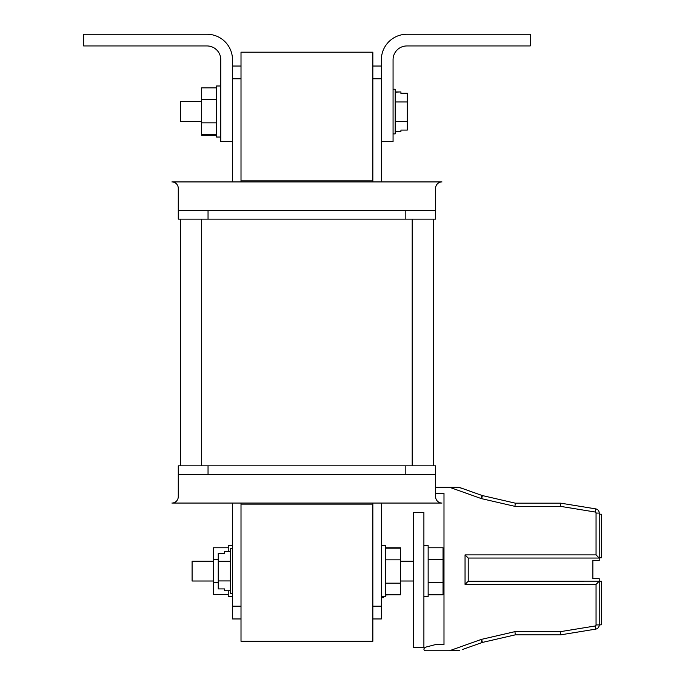<?xml version="1.0" encoding="UTF-8"?>
<svg xmlns="http://www.w3.org/2000/svg" width="685" height="685" viewBox="0 0 685 685"><rect width="100%" height="100%" fill="white"/><g stroke="black" fill="none" stroke-linecap="round" stroke-linejoin="round"><path stroke-width="1.03" d="M459.19 487.343L482.026 495.46A3.194 3.194 0 0 0 482.377 495.563A3.194 3.194 0 0 1 482.026 495.46A3.194 3.194 0 0 0 482.377 495.563L515.3 503.167L560.715 503.167L595.676 508.869A4.256 4.256 0 0 1 599.238 513.074A4.256 4.256 0 0 0 595.676 508.869A4.256 4.256 0 0 1 599.238 513.074A4.256 4.256 0 0 0 595.676 508.869A4.256 4.256 0 0 1 599.238 513.074L599.238 514.212L599.238 513.074L599.238 514.212L599.238 513.074L599.238 514.212L599.238 513.074L599.238 514.212L599.238 513.074L599.238 514.212L599.238 513.074L599.238 514.212L601.37 514.212L601.37 557.813L599.238 557.813L599.238 560.604L599.212 558.052L596.053 554.884L596.053 513.074A1.062 1.062 0 0 0 595.162 512.02L560.458 506.352L514.94 506.352L481.658 498.671A6.379 6.379 0 0 1 480.956 498.466L449.48 487.258L435.591 487.258M599.238 514.212L599.238 557.813M599.238 581.205L601.37 581.205L601.37 624.797L599.238 624.934L599.238 578.679L592.859 578.679L592.859 560.604L592.859 578.679M463.206 488.756L458.436 487.258L449.48 487.258M481.658 498.671L482.377 495.563A3.194 3.194 0 0 1 482.026 495.46A3.194 3.194 0 0 0 482.377 495.563A3.194 3.194 0 0 1 482.026 495.46L480.956 498.466M599.212 558.052L468.215 558.052L468.215 581.24L599.238 581.171L599.238 624.934A4.256 4.256 0 0 1 595.676 629.13L560.715 634.841L515.3 634.841L482.377 642.436A3.194 3.194 0 0 0 482.026 642.547A3.194 3.194 0 0 1 482.377 642.436A3.194 3.194 0 0 0 482.026 642.547L462.717 649.423M595.162 512.02L595.676 508.869A4.256 4.256 0 0 1 599.238 513.074A4.256 4.256 0 0 0 595.676 508.869A4.256 4.256 0 0 1 599.238 513.074A4.256 4.256 0 0 0 595.676 508.869A4.256 4.256 0 0 1 599.238 513.074A4.256 4.256 0 0 0 595.676 508.869A4.256 4.256 0 0 1 599.238 513.074L599.238 558.112M599.238 581.171L599.238 578.679M459.507 650.562L449.48 650.75L480.956 639.542A6.379 6.379 0 0 1 481.658 639.328L514.94 631.647L560.458 631.647L595.162 625.987L595.676 629.13A4.256 4.256 0 0 0 599.212 625.431A4.256 4.256 0 0 1 595.676 629.13A4.256 4.256 0 0 0 599.238 624.934A4.256 4.256 0 0 1 595.676 629.13A4.256 4.256 0 0 0 599.238 624.934A4.256 4.256 0 0 1 595.676 629.13A4.256 4.256 0 0 0 599.238 624.934A4.256 4.256 0 0 1 595.676 629.13A4.256 4.256 0 0 0 599.238 624.934A4.256 4.256 0 0 1 595.676 629.13A4.256 4.256 0 0 0 599.238 624.934L596.053 624.934L596.053 584.399L465.046 584.399L465.046 554.884L596.053 554.884M435.591 493.405L443.991 493.405L443.991 644.602L435.429 644.602L425.984 647.077A3.365 3.365 0 0 0 423.929 648.892L423.929 649.363A1.704 1.704 0 0 0 425.599 650.75L449.48 650.75M592.859 560.604L599.238 560.604M515.3 503.167L514.94 506.352M560.715 503.167L560.458 506.352M514.94 631.647L515.3 634.841M560.458 631.647L560.715 634.841M468.215 558.052L465.046 554.884M468.215 581.24L465.046 584.399M599.212 581.24L596.053 584.399M481.658 639.328L482.377 642.436A3.194 3.194 0 0 0 482.026 642.547L480.956 639.542M423.895 596.626L428.151 596.626L428.151 545.585L423.895 545.585M423.895 647.565L423.895 512.526L413.26 512.526L413.26 647.565L423.895 647.565M428.151 594.828L443.041 594.828L428.151 594.434M443.041 594.434L443.041 547.777L428.151 547.777M443.041 559.439L428.151 559.439M443.041 582.772L428.151 582.772M381.365 545.585L385.621 545.585L385.621 596.626L381.365 596.626M385.621 547.777L400.502 547.777L400.502 594.828L385.621 594.828M400.502 583.158L385.621 583.158M400.502 548.171L385.621 548.171M400.502 559.833L385.621 559.833M433.468 465.834L433.468 219.14M400.93 93.177L407.31 93.177L407.31 130.081L400.93 130.081L400.93 131.434L395.185 131.434M407.31 121.613L395.185 121.613M395.185 91.936L400.93 91.936L395.185 92.141M407.31 93.494L400.93 93.494L400.93 92.141M407.31 101.962L395.185 101.962M393.062 133.892L395.185 133.892L395.185 89.23L393.062 89.23M232.498 593.433L230.374 593.433L230.374 548.779L232.498 548.779M230.374 590.753L224.629 590.753L224.629 588.92L218.25 588.92L218.25 553.292L224.629 553.292L224.629 551.459L230.374 551.459M218.25 580.931L230.374 580.931M218.25 561.28L230.374 561.28M201.664 121.416L180.395 121.416L180.395 101.568L201.664 101.568M381.365 597.688L383.489 597.688L383.489 596.626M213.36 581.017L192.091 581.017L192.091 561.195L213.36 561.195M232.498 596.626L228.242 596.626L228.242 590.753M220.801 137.043L216.546 137.043L216.546 85.942L220.801 85.942M216.546 87.851L201.664 87.851L201.664 135.21L216.546 135.21M220.801 141.649L220.801 59.766A13.82 13.82 0 0 0 206.981 45.946L83.63 45.946L83.63 34.25L206.981 34.25A25.516 25.516 0 0 1 232.498 59.766L232.498 141.649L220.801 141.649M232.498 141.649L232.498 181.927M530.233 45.946L530.233 34.25L406.881 34.25A25.516 25.516 0 0 0 381.365 59.766L381.365 141.649L393.062 141.649L393.062 59.766A13.82 13.82 0 0 1 406.881 45.946L530.233 45.946M381.365 141.649L381.365 181.927M228.242 594.434L213.36 594.434L213.36 547.777L228.242 547.777M228.242 551.459L228.242 545.585L232.498 545.585M241.009 504.117L372.854 504.117L372.854 641.288L241.009 641.288L241.009 503.055M178.271 474.345L178.271 465.834L435.591 465.834L435.591 496.676A6.379 6.379 0 0 0 441.971 503.055L171.892 503.055A6.379 6.379 0 0 0 178.271 496.676L178.271 474.345L435.591 474.345M178.271 210.637L178.271 219.14L435.591 219.14L435.591 188.306A6.379 6.379 0 0 1 441.971 181.927L171.892 181.927A6.379 6.379 0 0 1 178.271 188.306L178.271 210.637L435.591 210.637L435.591 219.14M241.009 180.866L241.009 52.197L372.854 52.197L372.854 180.866L241.009 180.866L241.009 181.927M171.892 181.927A6.379 6.379 0 0 1 178.271 188.306A6.379 6.379 0 0 0 171.892 181.927A6.379 6.379 0 0 1 178.271 188.306A6.379 6.379 0 0 0 171.892 181.927A6.379 6.379 0 0 1 178.271 188.306A6.379 6.379 0 0 0 171.892 181.927A6.379 6.379 0 0 1 178.271 188.306A6.379 6.379 0 0 0 171.892 181.927M171.892 503.055A6.379 6.379 0 0 0 178.271 496.676A6.379 6.379 0 0 1 171.892 503.055A6.379 6.379 0 0 0 178.271 496.676A6.379 6.379 0 0 1 171.892 503.055A6.379 6.379 0 0 0 178.271 496.676A6.379 6.379 0 0 1 171.892 503.055A6.379 6.379 0 0 0 178.271 496.676A6.379 6.379 0 0 1 171.892 503.055M372.854 504.117L372.854 503.055M372.854 618.957L381.365 618.957L381.365 503.055M241.009 606.199L232.498 606.199L232.498 618.957L241.009 618.957M232.498 606.199L232.498 503.055M381.365 606.199L372.854 606.199M372.854 180.866L372.854 181.927M372.854 78.784L381.365 78.784M381.365 66.025L372.854 66.025M232.498 78.784L241.009 78.784M241.009 66.025L232.498 66.025M180.395 465.834L180.395 219.14M213.36 582.772L218.25 582.772M213.36 559.439L218.25 559.439M389.234 594.828L385.621 595.008M400.93 130.081L400.93 131.22M201.664 122.846L216.546 122.846M201.664 134.508L216.546 134.508M201.664 99.522L216.546 99.522M595.162 625.987A1.062 1.062 0 0 0 596.053 624.934M599.238 513.074L596.053 513.074M208.043 474.345L208.043 465.834M405.82 474.345L405.82 465.834M208.043 210.637L208.043 219.14M405.82 210.637L405.82 219.14M201.664 465.834L201.664 219.14M412.199 465.834L412.199 219.14M413.26 581.017L400.502 581.017L413.26 581.026M413.26 561.186L400.502 561.186L413.26 561.195M216.546 86.002L220.801 86.002M180.395 101.628L201.664 101.628"/></g></svg>
